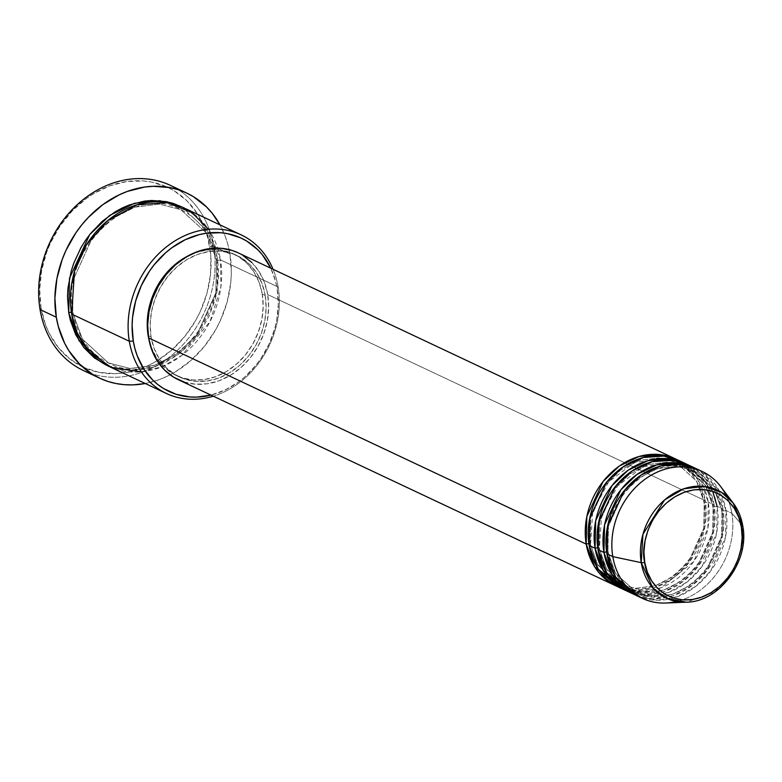 <?xml version="1.0" encoding="UTF-8"?>
<svg xmlns="http://www.w3.org/2000/svg" width="782" height="782" viewBox="0 0 782 782"><rect width="100%" height="100%" fill="white"/><g stroke="black" fill="none" stroke-linecap="round" stroke-linejoin="round"><path stroke-width="0.59" stroke-dasharray="3.91 2.93" d="M623.342 589.11L641.387 591.896L661.044 587.79L693.693 561.564L707.876 528.212L708.218 502.122A2.923 1.046 170.5 0 1 704.259 502.327L703.722 528.397L688.659 561.574L673.664 576.305L655.023 585.855L635.639 588.279L618.562 583.91L597.907 565.083L590.166 543.891A2.923 1.046 -9.5 0 0 588.885 543.656A2.923 1.046 170.5 0 1 590.166 543.891L597.907 565.083L618.562 583.91L635.639 588.279L655.023 585.855L673.664 576.305L688.659 561.574L703.722 528.397L704.259 502.327A2.923 1.046 170.5 0 1 703.859 501.888A2.923 1.046 170.5 0 1 705.266 500.724L704.778 527.557L689.577 561.75L674.367 577.145L655.306 587.419L635.248 590.498L617.33 586.529A70.136 58.142 -64.8 0 0 681.415 571.065A70.136 58.142 -64.8 0 0 705.266 500.724L267.688 294.55A70.136 58.142 115.2 0 0 238.06 252.782M251.657 262.332L259.028 271.491L264.443 282.37L267.688 294.55L705.266 500.724L697.534 479.18L677.095 459.689A70.136 58.142 -64.8 0 1 705.266 500.724A2.923 1.046 -9.5 0 0 703.859 501.888A2.923 1.046 -9.5 0 0 704.259 502.327L696.518 481.135L675.863 462.299L658.786 457.929L639.402 460.363L620.761 469.904L605.776 484.645L590.703 517.821L590.166 543.891A2.923 1.046 170.5 0 1 590.566 544.321A2.923 1.046 170.5 0 1 589.159 545.484A2.923 1.046 -9.5 0 0 590.566 544.321A2.923 1.046 -9.5 0 0 590.166 543.891L590.703 517.821L605.776 484.645L620.761 469.904L639.402 460.363L658.786 457.929L675.863 462.299L696.518 481.135L704.259 502.327A2.923 1.046 -9.5 0 0 708.218 502.122A70.136 58.142 115.2 0 0 678.59 460.354M713.135 506.501A2.923 1.046 170.5 0 1 712.725 506.071A2.923 1.046 170.5 0 1 714.132 504.908L713.643 531.731L698.453 565.933L683.243 581.329L664.172 591.593L644.114 594.672L626.196 590.703A70.136 58.142 -64.8 0 0 690.291 575.239A70.136 58.142 -64.8 0 0 714.132 504.908L708.218 502.122L714.132 504.908A2.923 1.046 -9.5 0 0 712.725 506.071A2.923 1.046 -9.5 0 0 713.135 506.501L712.598 532.571L697.524 565.748L682.53 580.488L663.889 590.029L644.505 592.463L627.438 588.093L644.505 592.463L663.889 590.029L682.53 580.488L697.524 565.748L712.598 532.571L713.135 506.501A2.923 1.046 -9.5 0 0 717.094 506.296A2.923 1.046 170.5 0 1 713.135 506.501L705.393 485.309L684.729 466.483L705.393 485.309L713.135 506.501M597.751 547.83A2.923 1.046 170.5 0 1 599.032 548.065L606.773 569.257L627.438 588.093L606.773 569.257L599.032 548.065A2.923 1.046 170.5 0 1 599.442 548.505A2.923 1.046 170.5 0 1 598.034 549.668A2.923 1.046 -9.5 0 0 599.442 548.505A2.923 1.046 -9.5 0 0 599.032 548.065L599.569 521.995L614.642 488.818L629.637 474.088L648.278 464.537L667.662 462.113L684.729 466.483L667.662 462.113L648.278 464.537L629.637 474.088L614.642 488.818L599.569 521.995L599.032 548.065A2.923 1.046 -9.5 0 0 597.751 547.83M630.673 592.717L648.669 596.099L668.532 592.492L687.212 581.935L701.992 566.539L716.674 532.757L717.094 506.296A70.136 58.142 115.2 0 0 687.456 464.537M722.001 510.685A2.923 1.046 170.5 0 1 721.6 510.245A2.923 1.046 170.5 0 1 722.998 509.082L722.519 535.914L707.319 570.107L692.109 585.503L673.048 595.776L652.99 598.856L635.072 594.887A70.136 58.142 -64.8 0 0 699.157 579.423A70.136 58.142 -64.8 0 0 722.998 509.082L717.094 506.296L722.998 509.082A2.923 1.046 -9.5 0 0 721.6 510.245A2.923 1.046 -9.5 0 0 722.001 510.685L721.463 536.755L706.39 569.931L691.405 584.662L672.764 594.212L653.381 596.637L636.304 592.267L653.381 596.637L672.764 594.212L691.405 584.662L706.39 569.931L721.463 536.755L722.001 510.685A2.923 1.046 -9.5 0 0 725.96 510.48A2.923 1.046 170.5 0 1 722.001 510.685L714.259 489.493L693.605 470.666L714.259 489.493L722.001 510.685M606.617 552.014A2.923 1.046 170.5 0 1 607.907 552.248L615.639 573.441L636.304 592.267L615.639 573.441L607.907 552.248A2.923 1.046 170.5 0 1 608.308 552.678A2.923 1.046 170.5 0 1 606.9 553.842A2.923 1.046 -9.5 0 0 608.308 552.678A2.923 1.046 -9.5 0 0 607.907 552.248L608.445 526.178L623.508 493.002L638.503 478.261L657.144 468.721L676.528 466.297L693.605 470.666L676.528 466.297L657.144 468.721L638.503 478.261L623.508 493.002L608.445 526.178L607.907 552.248A2.923 1.046 -9.5 0 0 606.617 552.014M639.539 596.901L657.535 600.273L677.408 596.676L696.078 586.119L710.858 570.713L725.549 536.941L725.96 510.48A70.136 58.142 115.2 0 0 696.322 468.711M141.317 371.841L162.304 366.641L181.942 355.341L209.996 321.646L220.925 286.926L220.485 259.868L278.138 287.033L277.131 288.636A84.749 70.263 -64.8 0 1 210.984 395.096L225.245 389.925L238.578 381.899L244.795 376.895L256.027 365.155L260.934 358.527L269.096 344.08L274.795 328.508L276.662 320.493L278.304 304.364L277.131 288.636L275.508 281.119L270.777 268.206A84.749 70.263 -64.8 0 1 277.131 288.636L278.138 287.033A87.672 72.687 115.2 0 0 273.074 269.282A87.672 72.687 -64.8 0 1 278.138 287.033L220.485 259.868A2.923 1.046 170.5 0 1 216.526 260.083A2.923 1.046 170.5 0 1 216.125 259.644A2.923 1.046 170.5 0 1 217.533 258.48L216.907 292.106L197.778 334.96L178.658 354.207L154.728 366.963L129.607 370.678L107.232 365.565M178.335 189.752A102.286 84.798 -64.8 0 1 213.672 246.301L209.713 246.506A99.363 82.374 115.2 0 0 110.067 185.754A99.363 82.374 115.2 0 0 41.045 307.942L40.048 309.545L41.045 307.942L39.677 289.506L41.602 270.601L46.754 251.951L50.478 242.938L60.048 225.998L72.12 211.032L86.245 198.608L93.908 193.496L110.067 185.754L126.821 181.512L143.507 180.955L151.63 182.069L167.045 187.025L174.181 190.818L186.996 200.866L197.435 213.838L201.639 221.277L207.807 237.689L210.808 255.626L210.524 274.384L206.966 293.26L200.28 311.51L195.832 320.19L184.963 336.221L171.796 349.984L156.84 360.952L148.873 365.253L132.344 371.274L115.55 373.679L99.128 372.379L83.713 367.423L69.901 359.006L58.22 347.443L49.119 333.181L45.649 325.204L41.045 307.942A99.363 82.374 115.2 0 0 140.682 368.703A99.363 82.374 115.2 0 0 209.713 246.506L213.672 246.301A102.286 84.798 115.2 0 0 170.456 185.393M106.352 365.174L119.949 369.544L134.445 370.688L149.264 368.566L163.849 363.259L177.641 354.96L190.104 343.992L200.769 330.786L209.205 315.84L215.109 299.731L217.034 291.432L218.735 274.746L217.533 258.48L207.777 231.404L181.952 206.995L192.069 213.427L197.484 218.207L206.692 229.654L213.466 243.251L217.533 258.48A2.923 1.046 -9.5 0 0 216.125 259.644A2.923 1.046 -9.5 0 0 216.526 260.083L206.771 233.359L180.72 209.615L159.186 204.112L134.748 207.171L111.249 219.204L92.344 237.787L73.342 279.614L72.667 312.487A2.923 1.046 -9.5 0 0 71.377 312.243A2.923 1.046 170.5 0 1 72.667 312.487L82.423 339.202L108.473 362.946L129.998 368.459L154.445 365.389L177.944 353.356L196.849 334.784L215.852 292.947L216.526 260.083L215.852 292.947L196.849 334.784L177.944 353.356L154.445 365.389L129.998 368.459L108.473 362.946L82.423 339.202L72.667 312.487A2.923 1.046 170.5 0 1 73.068 312.917A2.923 1.046 170.5 0 1 71.661 314.081A2.923 1.046 -9.5 0 0 73.068 312.917A2.923 1.046 -9.5 0 0 72.667 312.487L73.342 279.614L92.344 237.787L111.249 219.204L134.748 207.171L159.186 204.112L180.72 209.615L206.771 233.359L216.526 260.083A2.923 1.046 -9.5 0 0 220.485 259.868A87.672 72.687 115.2 0 0 183.447 207.67M685.97 463.863A70.136 58.142 -64.8 0 1 714.132 504.908L706.4 483.364L685.97 463.863M188.149 255.861L194.845 252.957L206.174 250.093L217.474 249.712L228.285 251.843L238.227 256.388L246.887 263.182L253.945 271.96L259.135 282.39L262.253 294.061L265.206 295.449A67.213 55.727 -64.8 0 1 241.697 363.493A67.213 55.727 -64.8 0 1 179.508 377.032A67.213 55.727 -64.8 0 1 151.112 337.013L148.297 335.683L151.112 337.013A67.213 55.727 -64.8 0 1 174.63 268.969A67.213 55.727 -64.8 0 1 236.809 255.431A67.213 55.727 -64.8 0 1 265.206 295.449L262.253 294.061A67.213 55.727 115.2 0 0 233.857 254.033A67.213 55.727 115.2 0 0 188.139 255.87M229.928 253.964L213.672 246.301L229.928 253.964A102.286 84.798 -64.8 0 1 145.256 383.512L158.873 379.749L167.309 376.201L175.51 371.773L190.896 360.482L204.454 346.309L215.646 329.808L220.221 320.884L227.112 302.087L230.768 282.664L231.335 272.938L229.928 253.964L227.963 244.883L225.187 236.203L219.996 224.893A102.286 84.798 -64.8 0 1 229.928 253.964M726.38 495.866A70.136 58.142 -64.8 0 1 731.874 513.266L742.665 525.709L731.874 513.266A70.136 58.142 115.2 0 0 720.672 486.57M665.805 603.02A70.136 58.142 115.2 0 0 731.874 513.266L725.96 510.48L731.874 513.266A70.136 58.142 -64.8 0 1 676.606 601.495M694.836 468.047A70.136 58.142 -64.8 0 1 722.998 509.082L715.266 487.538L694.836 468.047M627.663 591.427A70.136 58.142 115.2 0 0 692.559 577.302A70.136 58.142 115.2 0 0 717.094 506.296M636.538 595.61A70.136 58.142 115.2 0 0 701.425 581.476A70.136 58.142 115.2 0 0 725.96 510.48L718.57 489.512L699.235 470.207M742.665 525.709A59.755 49.54 -64.8 0 1 686.371 602.179L714.846 591.925L734.972 568.837L742.9 544.585L742.665 525.709M83.263 370.453A102.286 84.798 115.2 0 0 177.885 349.847A102.286 84.798 115.2 0 0 213.672 246.301A102.286 84.798 -64.8 0 1 181.639 346.103A102.286 84.798 -64.8 0 1 91.631 373.757M108.708 366.289A87.672 72.687 115.2 0 0 189.821 348.625A87.672 72.687 115.2 0 0 220.485 259.868L208.491 229.282M278.138 287.033A87.672 72.687 -64.8 0 1 213.281 396.181A87.672 72.687 115.2 0 0 278.138 287.033M262.253 294.061L263.182 306.534L261.872 319.32L258.392 331.939L252.869 343.904L245.509 354.745L236.604 364.06L226.487 371.479L215.558 376.719L204.229 379.583L192.939 379.964L182.118 377.833L172.187 373.288L163.526 366.494L156.459 357.716L151.278 347.296L148.863 339.241A67.213 55.727 115.2 0 0 176.556 375.643A67.213 55.727 115.2 0 0 238.745 362.105A67.213 55.727 115.2 0 0 262.253 294.061M238.305 252.899L242.615 255.245M178.267 379.681A70.136 58.142 115.2 0 0 243.153 365.546A70.136 58.142 115.2 0 0 267.688 294.55L268.656 307.561L267.297 320.913L263.661 334.08L257.894 346.563L250.22 357.873L240.924 367.589L230.377 375.331L218.97 380.805L207.142 383.796L195.363 384.187L184.073 381.968M265.206 295.449L262.097 283.778L256.907 273.358L249.839 264.57L241.179 257.786L231.247 253.231L220.426 251.11L209.136 251.491L197.807 254.355L186.878 259.595L176.761 267.014L167.856 276.329L160.496 287.17L154.973 299.135L151.493 311.754L150.193 324.54L151.112 337.013L154.23 348.684L159.42 359.114L166.478 367.892L175.148 374.686L185.08 379.231L195.901 381.352L207.191 380.981L218.52 378.117L229.449 372.867L239.556 365.448L248.471 356.142L255.822 345.292L261.344 333.337L264.834 320.718L266.134 307.922L265.206 295.449M618.797 587.253A70.136 58.142 115.2 0 0 683.683 573.118A70.136 58.142 115.2 0 0 708.218 502.122L700.828 481.155L681.493 461.849M712.734 491.389L690.369 466.033M669.9 459.992L675.863 462.299C690.975 469.835 700.301 483.032 703.859 501.907C714.797 551.613 657.672 605.767 618.562 583.91L612.99 580.782M663.292 458.477L634.476 462.436L608.719 481.741L592.717 511.575L590.566 544.311L596.598 562.463L607.604 576.657M678.776 464.176L684.729 466.483C699.841 474.009 709.176 487.206 712.725 506.081C723.663 555.797 666.538 609.94 627.438 588.093C612.326 580.567 602.99 567.361 599.432 548.485L601.593 515.749L617.594 485.915L643.342 466.619L672.158 462.651M721.6 510.265C732.529 559.971 675.404 614.124 636.304 592.267C621.191 584.741 611.866 571.544 608.308 552.669C597.37 502.953 654.495 448.809 693.605 470.666C708.707 478.193 718.042 491.389 721.6 510.265M216.125 259.663C229.879 322.301 157.993 390.521 108.473 362.946C89.353 353.405 77.545 336.729 73.068 312.908C59.305 250.26 131.2 182.05 180.72 209.615C199.84 219.155 211.639 235.832 216.125 259.663M233.857 254.033L236.809 255.431M176.556 375.643L179.508 377.032"/><path stroke-width="1.17" d="M644.72 562.297C640.214 547.674 648.62 506.032 684.27 492.289C720.154 479.972 740.74 511.057 741.365 527.097A2.923 1.046 -9.5 0 0 742.763 525.924A2.923 1.046 -9.5 0 0 742.665 525.709L733.125 502.963L721.317 492.23L704.142 486.414L683.781 488.799L664.632 499.903L642.96 534.253L641.23 562.659A2.923 1.046 -9.5 0 0 644.72 562.297L643.938 551.74L645.042 540.9L647.985 530.216L652.667 520.079L658.903 510.9L666.45 503.012L675.013 496.726L684.27 492.289L693.869 489.855L703.429 489.542L712.598 491.34L721.004 495.192L728.345 500.939L734.327 508.378L738.726 517.215L741.365 527.097L742.147 537.664L741.043 548.495L738.091 559.189L733.408 569.316L727.182 578.504L719.636 586.392L711.073 592.668L701.816 597.116L692.217 599.54L682.657 599.862L673.488 598.064L665.071 594.212L657.74 588.455L651.758 581.016L647.359 572.189L644.72 562.297A2.923 1.046 170.5 0 1 641.23 562.659A59.755 49.54 -64.8 0 1 671.279 494.918A59.755 49.54 -64.8 0 1 733.125 502.963A59.755 49.54 -64.8 0 1 742.665 525.709A2.923 1.046 170.5 0 1 742.763 525.924A2.923 1.046 170.5 0 1 741.365 527.097C745.872 541.721 737.455 583.372 701.816 597.116C665.922 609.422 645.346 578.338 644.72 562.297M617.33 586.529L594.633 566.774L586.207 544.096A2.923 1.046 170.5 0 1 588.885 543.656A2.923 1.046 -9.5 0 0 586.207 544.096A70.136 58.142 -64.8 0 1 610.742 473.09A70.136 58.142 -64.8 0 1 675.628 458.966A70.136 58.142 -64.8 0 1 677.095 459.689L659.402 454.528L639.021 456.502L619.197 466.14L603.108 481.477L586.842 516.511L586.207 544.096L148.629 337.922L586.207 544.096A70.136 58.142 -64.8 0 0 615.845 585.855A70.136 58.142 -64.8 0 0 617.33 586.529M681.493 461.849L663.947 456.102L643.439 457.499L623.234 466.776L606.705 482.074L589.882 517.518L589.159 545.484L595.073 548.27L589.159 545.484A70.136 58.142 115.2 0 0 618.797 587.253L624.71 590.039A70.136 58.142 -64.8 0 0 626.196 590.703L603.499 570.948L595.073 548.27A70.136 58.142 -64.8 0 1 619.608 477.274A70.136 58.142 -64.8 0 1 684.504 463.14L678.59 460.354A70.136 58.142 115.2 0 0 613.694 474.488A70.136 58.142 115.2 0 0 589.159 545.484L598.298 569.276L623.342 589.11M624.71 590.039A70.136 58.142 -64.8 0 1 595.073 548.27A2.923 1.046 170.5 0 1 597.751 547.83A2.923 1.046 -9.5 0 0 595.073 548.27L595.708 520.695L611.983 485.661L628.063 470.314L647.897 460.686L668.278 458.711L685.97 463.863A70.136 58.142 -64.8 0 0 684.504 463.14M690.369 466.033L672.823 460.285L652.305 461.683L632.11 470.96L615.581 486.248L598.748 521.702L598.034 549.668L603.948 552.454L598.034 549.668A70.136 58.142 115.2 0 0 627.663 591.427L633.576 594.212A70.136 58.142 -64.8 0 0 635.072 594.887L612.365 575.132L603.948 552.454A70.136 58.142 -64.8 0 1 628.484 481.448A70.136 58.142 -64.8 0 1 693.37 467.323L687.456 464.537A70.136 58.142 115.2 0 0 622.57 478.662A70.136 58.142 115.2 0 0 598.034 549.668L606.812 572.903L630.673 592.717M633.576 594.212A70.136 58.142 -64.8 0 1 603.948 552.454A2.923 1.046 170.5 0 1 606.617 552.014A2.923 1.046 -9.5 0 0 603.948 552.454L604.584 524.869L620.849 489.835L636.939 474.498L656.763 464.87L677.144 462.895L694.836 468.047A70.136 58.142 -64.8 0 0 693.37 467.323M676.606 601.495A70.136 58.142 -64.8 0 1 642.452 598.396A70.136 58.142 -64.8 0 1 612.814 556.628L606.9 553.842L612.814 556.628L641.23 562.659L652.872 587.966L666.811 598.396L686.371 602.179C719.548 602.111 749.84 560.841 742.763 525.915C741.277 517.195 738.071 509.541 733.125 502.963L720.672 486.57A70.136 58.142 115.2 0 0 648.092 477.128A70.136 58.142 115.2 0 0 612.814 556.628A70.136 58.142 -64.8 0 1 637.35 485.632A70.136 58.142 -64.8 0 1 702.236 471.497L696.322 468.711A70.136 58.142 115.2 0 0 631.436 482.846A70.136 58.142 115.2 0 0 606.9 553.842L615.678 577.077L639.539 596.901M241.1 234.835L183.447 207.67A87.672 72.687 115.2 0 0 102.334 225.333A87.672 72.687 115.2 0 0 71.661 314.081L129.313 341.245A87.672 72.687 -64.8 0 1 159.987 252.498A87.672 72.687 -64.8 0 1 241.1 234.835A87.672 72.687 -64.8 0 1 273.074 269.282A87.672 72.687 115.2 0 0 181.737 237.093A87.672 72.687 115.2 0 0 129.313 341.245L133.272 341.04A84.749 70.263 -64.8 0 1 182.294 241.208A84.749 70.263 -64.8 0 1 270.777 268.206L262.488 254.952L257.757 249.702L246.838 241.139L240.748 237.904L227.601 233.681L220.671 232.723L206.428 233.202L199.263 234.62L185.158 239.761L171.835 247.777L165.618 252.782L154.386 264.521L149.479 271.149L141.317 285.596L135.609 301.168L132.578 317.267L132.109 325.312L133.272 341.04L134.905 348.567L137.202 355.761L143.751 368.909L152.646 379.974L157.886 384.588L163.575 388.537L176.097 394.275L189.743 396.953L196.82 397.109L211.15 395.057M186.712 193.056A102.286 84.798 -64.8 0 1 219.996 224.893L212.254 213.31L206.546 206.976L193.359 196.634L186.008 192.734L178.247 189.723L170.144 187.631L153.243 186.292L144.602 187.054L127.358 191.414L118.923 194.972L102.833 204.649L88.298 217.445L81.787 224.854L75.864 232.85L66.011 250.289L62.179 259.565L56.881 278.763L54.896 298.225L56.304 317.209L58.269 326.29L64.613 343.181L68.943 350.835L79.686 364.197L92.872 374.529L100.223 378.439L107.984 381.45L116.088 383.542L124.455 384.685L132.999 384.881L145.256 383.512A102.286 84.798 -64.8 0 1 99.519 378.107A102.286 84.798 -64.8 0 1 56.304 317.209L40.048 309.545L56.304 317.209A102.286 84.798 -64.8 0 1 92.081 213.662A102.286 84.798 -64.8 0 1 186.712 193.056L170.456 185.393A102.286 84.798 115.2 0 0 75.825 205.998A102.286 84.798 115.2 0 0 40.048 309.545A102.286 84.798 -64.8 0 1 79.715 202.47A102.286 84.798 -64.8 0 1 178.335 189.752M107.232 365.565L79.148 340.893L68.708 312.692A2.923 1.046 170.5 0 1 71.377 312.243A2.923 1.046 -9.5 0 0 68.708 312.692L67.496 296.427L67.985 288.089L71.123 271.442L73.743 263.28L80.947 247.679L85.473 240.387L90.546 233.535L102.159 221.384L115.355 211.707L122.383 207.914L129.607 204.874L144.387 201.13L151.796 200.475L166.283 201.619L173.223 203.418L181.952 206.995L159.802 200.7L134.367 203.31L109.676 215.431L89.686 234.62L69.481 278.304L68.708 312.692L70.39 320.473L75.834 334.95L83.86 347.54L94.163 357.745L107.232 365.565M210.984 395.096A84.749 70.263 -64.8 0 1 133.272 341.04L129.313 341.245A87.672 72.687 115.2 0 0 213.281 396.181A87.672 72.687 -64.8 0 1 166.361 393.454A87.672 72.687 -64.8 0 1 129.313 341.245L71.661 314.081L77.174 332.878L89.617 352.183L111.259 367.413L141.317 371.841M675.628 458.966L238.06 252.782A70.136 58.142 115.2 0 0 173.164 266.916A70.136 58.142 115.2 0 0 148.629 337.922L147.671 324.901L149.03 311.559L152.666 298.392L158.423 285.909L166.107 274.59L175.403 264.873L185.95 257.131L197.357 251.657L209.175 248.676L220.964 248.275L232.254 250.494L238.305 252.899M188.139 255.87A67.213 55.727 115.2 0 0 148.16 335.625L147.231 323.152L148.541 310.356L152.021 297.737L157.544 285.782L164.904 274.932L173.809 265.626L188.149 255.861M702.236 471.497A70.136 58.142 -64.8 0 1 726.38 495.866M699.235 470.207L681.689 464.459L661.181 465.857L640.976 475.133L624.447 490.431L607.614 525.875L606.9 553.842A70.136 58.142 115.2 0 0 636.538 595.61L642.452 598.396M612.814 556.628A70.136 58.142 115.2 0 0 665.805 603.02L686.371 602.179A59.755 49.54 -64.8 0 1 641.23 562.659L612.814 556.628M91.631 373.757A102.286 84.798 -64.8 0 1 40.048 309.545A102.286 84.798 115.2 0 0 83.263 370.453L99.519 378.107M208.491 229.282L192.03 212.616L167.28 202.665L137.075 204.776L107.984 220.358L86.401 244.883L74.486 271.413L71.661 314.081A87.672 72.687 115.2 0 0 108.708 366.289L166.361 393.454M148.863 339.241L148.16 335.625A67.213 55.727 115.2 0 0 148.863 339.222M242.615 255.245L251.657 262.332M184.073 381.968L173.712 377.227L164.67 370.14L157.299 360.981L151.884 350.101L148.629 337.922A70.136 58.142 115.2 0 0 178.267 379.681L615.845 585.855M717.094 506.296L712.734 491.389M607.604 576.657L612.99 580.782M672.158 462.651L678.776 464.176M663.292 458.477L669.9 459.992"/></g></svg>
